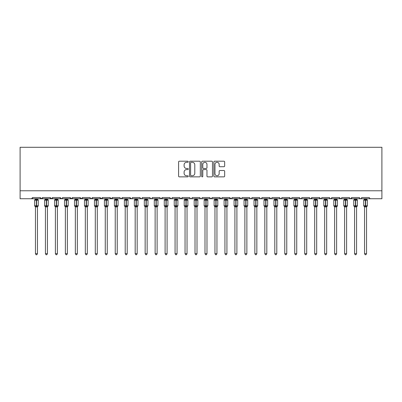 <?xml version="1.0" encoding="UTF-8"?>
<svg xmlns="http://www.w3.org/2000/svg" width="402" height="402" viewBox="0 0 402 402"><rect width="100%" height="100%" fill="white"/><g stroke="black" fill="none" stroke-linecap="round" stroke-linejoin="round"><path stroke-width="0.6" d="M188.236 161.745A0.548 0.548 0 0 0 187.689 161.197L179.367 161.197A0.784 0.784 0 0 0 178.583 161.981L178.583 176.076A0.784 0.784 0 0 0 179.367 176.86L187.689 176.86A0.548 0.548 0 0 0 188.236 176.312A0.548 0.548 0 0 0 187.689 175.764L186.608 175.764A2.507 2.507 0 0 1 184.106 173.257L184.106 172.081A2.507 2.507 0 0 1 186.608 169.579L187.689 169.579A0.548 0.548 0 0 0 188.236 169.026A0.548 0.548 0 0 0 187.689 168.478L186.608 168.478A2.507 2.507 0 0 1 184.106 165.976L184.106 164.8A2.507 2.507 0 0 1 186.608 162.292L187.689 162.292A0.548 0.548 0 0 0 188.236 161.745M223.884 166.719A0.784 0.784 0 0 0 224.668 165.936L224.668 161.981A0.784 0.784 0 0 0 223.884 161.197L214.643 161.197A0.784 0.784 0 0 0 213.864 161.981L213.864 176.076A0.784 0.784 0 0 0 214.643 176.86L223.884 176.86A0.784 0.784 0 0 0 224.668 176.076L224.668 171.297A0.784 0.784 0 0 0 223.884 170.518L219.929 170.518A0.784 0.784 0 0 0 219.15 171.297L219.15 173.669A2.095 2.095 0 0 1 217.055 175.764A2.095 2.095 0 0 1 214.959 173.669L214.959 164.388A2.095 2.095 0 0 1 217.055 162.292A2.095 2.095 0 0 1 219.15 164.388L219.15 165.936A0.784 0.784 0 0 0 219.929 166.719L223.884 166.719M20.1 190.769L381.9 190.769L381.9 147.288L20.1 147.288L20.1 198.744L31.467 198.744L32.668 197.548L40.245 197.548L40.682 198.472M200.317 161.981A0.784 0.784 0 0 0 199.533 161.197L190.292 161.197A0.784 0.784 0 0 0 189.508 161.981L189.508 176.076A0.784 0.784 0 0 0 190.292 176.86L199.533 176.86A0.784 0.784 0 0 0 200.317 176.076L200.317 161.981M202.467 161.197L211.708 161.197A0.784 0.784 0 0 1 212.492 161.981L212.492 176.076A0.784 0.784 0 0 1 211.708 176.86L207.754 176.86A0.784 0.784 0 0 1 206.97 176.076L206.97 170.358A0.784 0.784 0 0 0 206.186 169.579L203.563 169.579A0.784 0.784 0 0 0 202.784 170.358L202.784 176.312A0.548 0.548 0 0 1 202.231 176.86A0.548 0.548 0 0 1 201.683 176.312L201.683 161.981A0.784 0.784 0 0 1 202.467 161.197M31.467 198.744L32.668 197.548A1.196 1.196 0 0 1 31.467 198.744L41.441 198.744L40.245 197.548A1.196 1.196 0 0 0 41.441 198.744A1.196 1.196 0 0 0 42.637 197.548L50.215 197.548A1.196 1.196 0 0 0 51.416 198.744A1.196 1.196 0 0 0 52.612 197.548L60.189 197.548A1.196 1.196 0 0 0 61.385 198.744A1.196 1.196 0 0 0 62.581 197.548L70.164 197.548A1.196 1.196 0 0 0 71.36 198.744A1.196 1.196 0 0 0 72.556 197.548L80.134 197.548A1.196 1.196 0 0 0 81.33 198.744A1.196 1.196 0 0 0 82.526 197.548L90.108 197.548A1.196 1.196 0 0 0 91.304 198.744A1.196 1.196 0 0 0 92.5 197.548L100.078 197.548A1.196 1.196 0 0 0 101.274 198.744A1.196 1.196 0 0 0 102.475 197.548L110.053 197.548A1.196 1.196 0 0 0 111.248 198.744A1.196 1.196 0 0 0 112.444 197.548L120.022 197.548A1.196 1.196 0 0 0 121.218 198.744A1.196 1.196 0 0 0 122.419 197.548L129.997 197.548A1.196 1.196 0 0 0 131.193 198.744A1.196 1.196 0 0 0 132.389 197.548L139.966 197.548A1.196 1.196 0 0 0 141.167 198.744A1.196 1.196 0 0 0 142.363 197.548L149.941 197.548A1.196 1.196 0 0 0 151.137 198.744A1.196 1.196 0 0 0 152.333 197.548L159.916 197.548A1.196 1.196 0 0 0 161.112 198.744A1.196 1.196 0 0 0 162.307 197.548L169.885 197.548A1.196 1.196 0 0 0 171.081 198.744A1.196 1.196 0 0 0 172.277 197.548L179.86 197.548A1.196 1.196 0 0 0 181.056 198.744A1.196 1.196 0 0 0 182.252 197.548L189.829 197.548A1.196 1.196 0 0 0 191.025 198.744A1.196 1.196 0 0 0 192.226 197.548L199.804 197.548A1.196 1.196 0 0 0 201 198.744A1.196 1.196 0 0 0 202.196 197.548L209.774 197.548A1.196 1.196 0 0 0 210.975 198.744A1.196 1.196 0 0 0 212.171 197.548L219.748 197.548A1.196 1.196 0 0 0 220.944 198.744A1.196 1.196 0 0 0 222.14 197.548L229.723 197.548A1.196 1.196 0 0 0 230.919 198.744A1.196 1.196 0 0 0 232.115 197.548L239.692 197.548A1.196 1.196 0 0 0 240.888 198.744A1.196 1.196 0 0 0 242.084 197.548L249.667 197.548A1.196 1.196 0 0 0 250.863 198.744A1.196 1.196 0 0 0 252.059 197.548L259.637 197.548A1.196 1.196 0 0 0 260.833 198.744A1.196 1.196 0 0 0 262.034 197.548L269.611 197.548A1.196 1.196 0 0 0 270.807 198.744A1.196 1.196 0 0 0 272.003 197.548L279.581 197.548A1.196 1.196 0 0 0 280.782 198.744A1.196 1.196 0 0 0 281.978 197.548L289.556 197.548A1.196 1.196 0 0 0 290.752 198.744A1.196 1.196 0 0 0 291.947 197.548L299.525 197.548A1.196 1.196 0 0 0 300.726 198.744A1.196 1.196 0 0 0 301.922 197.548L309.5 197.548A1.196 1.196 0 0 0 310.696 198.744A1.196 1.196 0 0 0 311.892 197.548L319.474 197.548A1.196 1.196 0 0 0 320.67 198.744A1.196 1.196 0 0 0 321.866 197.548L329.444 197.548A1.196 1.196 0 0 0 330.64 198.744A1.196 1.196 0 0 0 331.836 197.548L339.419 197.548A1.196 1.196 0 0 0 340.615 198.744A1.196 1.196 0 0 0 341.811 197.548L349.388 197.548A1.196 1.196 0 0 0 350.584 198.744A1.196 1.196 0 0 0 351.785 197.548L359.363 197.548A1.196 1.196 0 0 0 360.559 198.744A1.196 1.196 0 0 0 361.755 197.548L369.332 197.548A1.196 1.196 0 0 0 370.533 198.744L369.76 198.467M361.755 197.548L361.318 198.472L360.559 198.744L359.79 198.467L359.363 197.548M349.388 197.548L349.825 198.472L350.584 198.744L351.785 197.548M341.811 197.548L341.589 198.246M331.836 197.548L331.399 198.472M329.444 197.548L329.881 198.472M321.866 197.548L321.645 198.246M42.2 198.472L42.637 197.548L41.441 198.744L320.67 198.744L319.474 197.548L319.912 198.472M309.927 198.467L310.696 198.744L311.892 197.548L311.455 198.472M301.922 197.548L301.485 198.472M291.52 198.467L290.752 198.744L289.556 197.548L289.993 198.472M281.978 197.548L281.541 198.472L280.782 198.744L279.712 198.091M279.581 197.548L280.018 198.472M272.003 197.548L271.782 198.246M271.576 198.467L270.807 198.744L269.611 197.548L270.049 198.472M262.034 197.548L261.591 198.472L260.833 198.744L260.064 198.467M252.059 197.548L251.622 198.472L250.863 198.744L250.089 198.467M242.084 197.548L241.863 198.246M241.662 198.467L240.888 198.744L239.692 197.548L240.13 198.472M232.115 197.548L231.678 198.472L230.919 198.744L229.723 197.548L230.16 198.472M222.14 197.548L221.703 198.472L220.944 198.744L219.748 197.548L219.969 198.246M212.171 197.548L211.733 198.472M209.774 197.548L210.211 198.472M199.804 197.548L200.241 198.472M192.226 197.548L191.789 198.472M179.985 198.091L181.056 198.744L182.252 197.548L181.815 198.472M172.277 197.548L171.84 198.472M169.885 197.548L170.322 198.472M159.916 197.548L160.353 198.472L161.112 198.744L162.307 197.548M152.333 197.548L151.896 198.472L151.137 198.744L150.368 198.467L149.941 197.548M142.363 197.548L141.926 198.472L141.167 198.744L140.097 198.091M139.966 197.548L140.409 198.472M131.962 198.467L131.193 198.744L129.997 197.548L130.434 198.472M120.449 198.467L121.218 198.744L122.419 197.548L121.982 198.472M110.053 197.548L111.248 198.744L112.444 197.548L112.007 198.472M100.078 197.548L101.274 198.744L102.475 197.548L102.033 198.472M90.53 198.467L91.304 198.744L92.5 197.548L92.063 198.472M90.108 197.548L90.545 198.472M80.571 198.472L80.134 197.548L81.33 198.744L82.526 197.548L82.088 198.472M70.601 198.472L70.164 197.548L71.36 198.744L72.556 197.548L72.119 198.472M62.451 198.091L61.385 198.744L60.189 197.548L60.627 198.472M381.9 190.769L381.9 198.744L340.615 198.744L341.383 198.467M50.215 197.548L51.416 198.744L52.612 197.548M170.016 198.091L171.081 198.744L171.855 198.467M190.257 198.467L191.025 198.744L191.799 198.467M200.231 198.467L201 198.744L201.769 198.467M209.904 198.091L210.975 198.744L212.04 198.091M299.656 198.091L300.726 198.744L301.495 198.467M331.71 198.091L330.64 198.744L320.67 198.744L321.439 198.467M339.419 197.548L340.615 198.744L330.64 198.744L329.871 198.467M191.151 162.292A0.548 0.548 0 0 0 190.603 162.84L190.603 175.217A0.548 0.548 0 0 0 191.151 175.764L192.287 175.764A2.507 2.507 0 0 0 194.794 173.257L194.794 164.8A2.507 2.507 0 0 0 192.287 162.292L191.151 162.292M206.97 164.428A2.095 2.095 0 0 0 204.874 162.333A2.095 2.095 0 0 0 202.784 164.428L202.784 167.699A0.784 0.784 0 0 0 203.563 168.478L206.186 168.478A0.784 0.784 0 0 0 206.97 167.699L206.97 164.428M35.456 253.672L37.451 253.672L36.853 254.712L36.054 254.712L35.456 253.672L35.456 206.854A0.879 0.839 180 0 0 34.999 206.12L35.17 205.864L36.336 206.146L36.577 205.789L36.577 199.844L37.743 200.126L38.029 199.829A0.397 0.397 0 0 1 38.29 200.201L34.622 200.201L34.622 205.789L36.336 205.789L36.336 199.844L35.17 200.126L34.999 199.869A0.879 0.839 -0 0 0 35.456 199.131L37.451 199.171L37.451 198.744M37.451 253.672L37.451 206.819L36.336 206.935L36.336 206.146L36.577 205.789L38.29 205.789A0.397 0.397 0 0 1 38.029 206.161L37.451 206.985M37.451 206.859L37.451 206.859A0.879 0.839 180 0 1 37.914 206.12L37.743 205.864L36.577 206.146L36.577 206.935M36.336 206.935L35.456 206.859M35.456 198.744L35.456 199.136M35.456 199.171L35.17 200.126L35.456 199.171M37.743 200.126L37.451 199.171M37.451 206.819L37.743 205.864M35.456 206.819L35.17 205.864M45.431 253.672L47.426 253.672L46.828 254.712L46.029 254.712L45.431 253.672L45.431 206.854A0.879 0.839 180 0 0 44.969 206.12L45.14 205.864L46.305 206.146L46.547 205.789L46.547 199.844L47.712 200.126L47.999 199.829A0.397 0.397 0 0 1 48.26 200.201L44.592 200.201L44.592 205.789L46.305 205.789L46.305 199.844L45.14 200.126L44.969 199.869A0.879 0.839 -0 0 0 45.431 199.131L47.426 199.171L47.426 198.744M47.426 253.672L47.426 206.819L46.305 206.935L46.305 206.146L46.547 205.789L48.26 205.789A0.397 0.397 0 0 1 47.999 206.161L47.426 206.985M47.426 206.859L47.426 206.859A0.879 0.839 180 0 1 47.883 206.12L47.712 205.864L46.547 206.146L46.547 206.935M46.305 206.935L45.431 206.859M45.431 198.744L45.431 199.136M45.431 199.171L45.14 200.126L45.431 199.171M47.712 200.126L47.426 199.171M47.426 206.819L47.712 205.864M45.431 206.819L45.14 205.864M55.401 253.672L57.396 253.672L56.798 254.712L56.004 254.712L55.401 253.672L55.401 206.854A0.879 0.839 180 0 0 54.943 206.12L55.114 205.864L56.28 206.146L56.521 205.789L56.521 199.844L57.687 200.126L57.973 199.829A0.397 0.397 0 0 1 58.235 200.201L54.566 200.201L54.566 205.789L56.28 205.789L56.28 199.844L55.114 200.126L54.943 199.869A0.879 0.839 -0 0 0 55.401 199.131L57.396 199.171L57.396 198.744M57.396 253.672L57.396 206.819L56.28 206.935L56.28 206.146L56.521 205.789L58.235 205.789A0.397 0.397 0 0 1 57.973 206.161L57.396 206.985M57.396 206.859L57.396 206.859A0.879 0.839 180 0 1 57.858 206.12L57.687 205.864L56.521 206.146L56.521 206.935M56.28 206.935L55.401 206.859M55.401 198.744L55.401 199.136M55.401 199.171L55.114 200.126L55.401 199.171M57.687 200.126L57.396 199.171M57.396 206.819L57.687 205.864M55.401 206.819L55.114 205.864M65.375 253.672L67.37 253.672L66.772 254.712L65.973 254.712L65.375 253.672L65.375 206.854A0.879 0.839 180 0 0 64.913 206.12L65.084 205.864L66.255 206.146L66.491 205.789L66.491 199.844L67.657 200.126L67.943 199.829A0.397 0.397 0 0 1 68.209 200.201L64.536 200.201L64.536 205.789L66.255 205.789L66.255 199.844L65.084 200.126L64.913 199.869A0.879 0.839 -0 0 0 65.375 199.131L67.37 199.171L67.37 198.744M67.37 253.672L67.37 206.819L66.255 206.935L66.255 206.146L66.491 205.789L68.209 205.789A0.397 0.397 0 0 1 67.943 206.161L67.37 206.985M67.37 206.859L67.37 206.859A0.879 0.839 180 0 1 67.832 206.12L67.657 205.864L66.491 206.146L66.491 206.935M66.255 206.935L65.375 206.859M65.375 198.744L65.375 199.136M65.375 199.171L65.084 200.126L65.375 199.171M67.657 200.126L67.37 199.171M67.37 206.819L67.657 205.864M65.375 206.819L65.084 205.864M75.345 253.672L77.34 253.672L76.742 254.712L75.948 254.712L75.345 253.672L75.345 206.854A0.879 0.839 180 0 0 74.888 206.12L75.058 205.864L76.224 206.146L76.465 205.789L76.465 199.844L77.631 200.126L77.918 199.829A0.397 0.397 0 0 1 78.179 200.201L74.511 200.201L74.511 205.789L76.224 205.789L76.224 199.844L75.058 200.126L74.888 199.869A0.879 0.839 -0 0 0 75.345 199.131L77.345 199.171L77.34 198.744M77.34 253.672L77.345 206.819L76.224 206.935L76.224 206.146L76.465 205.789L78.179 205.789A0.397 0.397 0 0 1 77.918 206.161L77.34 206.985M77.34 206.859L77.34 206.859A0.879 0.839 180 0 1 77.802 206.12L77.631 205.864L76.465 206.146L76.465 206.935M76.224 206.935L75.345 206.859M75.345 198.744L75.345 199.136M75.345 199.171L75.058 200.126L75.345 199.171M77.631 200.126L77.345 199.171M77.345 206.819L77.631 205.864M75.345 206.819L75.058 205.864M85.319 253.672L87.314 253.672L86.716 254.712L85.917 254.712L85.319 253.672L85.319 206.854A0.879 0.839 180 0 0 84.857 206.12L85.028 205.864L86.199 206.146L86.435 205.789L86.435 199.844L87.606 200.126L87.892 199.829A0.397 0.397 0 0 1 88.154 200.201L84.48 200.201L84.48 205.789L86.199 205.789L86.199 199.844L85.028 200.126L84.857 199.869A0.879 0.839 -0 0 0 85.319 199.131L87.314 199.171L87.314 198.744M87.314 253.672L87.314 206.819L86.199 206.935L86.199 206.146L86.435 205.789L88.154 205.789A0.397 0.397 0 0 1 87.892 206.161L87.314 206.985M87.314 206.859L87.314 206.859A0.879 0.839 180 0 1 87.777 206.12L87.606 205.864L86.435 206.146L86.435 206.935M86.199 206.935L85.319 206.859M85.319 198.744L85.319 199.136M85.319 199.171L85.028 200.126L85.319 199.171M87.606 200.126L87.314 199.171M87.314 206.819L87.606 205.864M85.319 206.819L85.028 205.864M95.294 253.672L97.289 253.672L96.686 254.712L95.892 254.712L95.294 253.672L95.294 206.854A0.879 0.839 180 0 0 94.832 206.12L95.003 205.864L96.168 206.146L96.41 205.789L96.41 199.844L97.575 200.126L97.862 199.829A0.397 0.397 0 0 1 98.123 200.201L94.455 200.201L94.455 205.789L96.168 205.789L96.168 199.844L95.003 200.126L94.832 199.869A0.879 0.839 -0 0 0 95.294 199.131L97.289 199.171L97.289 198.744M97.289 253.672L97.289 206.819L96.168 206.935L96.168 206.146L96.41 205.789L98.123 205.789A0.397 0.397 0 0 1 97.862 206.161L97.289 206.985M97.289 206.859L97.289 206.859A0.879 0.839 180 0 1 97.746 206.12L97.575 205.864L96.41 206.146L96.41 206.935M96.168 206.935L95.294 206.859M95.294 198.744L95.294 199.136M95.289 199.171L95.003 200.126L95.289 199.171M97.575 200.126L97.289 199.171M97.289 206.819L97.575 205.864M95.289 206.819L95.003 205.864M105.264 253.672L107.259 253.672L106.661 254.712L105.862 254.712L105.264 253.672L105.264 206.854A0.879 0.839 180 0 0 104.801 206.12L104.977 205.864L106.143 206.146L106.379 205.789L106.379 199.844L107.55 200.126L107.836 199.829A0.397 0.397 0 0 1 108.098 200.201L104.425 200.201L104.425 205.789L106.143 205.789L106.143 199.844L104.977 200.126L104.801 199.869A0.879 0.839 -0 0 0 105.264 199.131L107.259 199.171L107.259 198.744M107.259 253.672L107.259 206.819L106.143 206.935L106.143 206.146L106.379 205.789L108.098 205.789A0.397 0.397 0 0 1 107.836 206.161L107.259 206.985M107.259 206.859L107.259 206.859A0.879 0.839 180 0 1 107.721 206.12L107.55 205.864L106.379 206.146L106.379 206.935M106.143 206.935L105.264 206.859M105.264 198.744L105.264 199.136M105.264 199.171L104.977 200.126L105.264 199.171M107.55 200.126L107.259 199.171M107.259 206.819L107.55 205.864M105.264 206.819L104.977 205.864M115.238 253.672L117.233 253.672L116.63 254.712L115.836 254.712L115.238 253.672L115.238 206.854A0.879 0.839 180 0 0 114.776 206.12L114.947 205.864L116.113 206.146L116.354 205.789L116.354 199.844L117.52 200.126L117.806 199.829A0.397 0.397 0 0 1 118.067 200.201L114.399 200.201L114.399 205.789L116.113 205.789L116.113 199.844L114.947 200.126L114.776 199.869A0.879 0.839 -0 0 0 115.238 199.131L117.233 199.171L117.233 198.744M117.233 253.672L117.233 206.819L116.113 206.935L116.113 206.146L116.354 205.789L118.067 205.789A0.397 0.397 0 0 1 117.806 206.161L117.233 206.985M117.233 206.859L117.233 206.859A0.879 0.839 180 0 1 117.691 206.12L117.52 205.864L116.354 206.146L116.354 206.935M116.113 206.935L115.238 206.859M115.238 198.744L115.238 199.136M115.238 199.171L114.947 200.126L115.238 199.171M117.52 200.126L117.233 199.171M117.233 206.819L117.52 205.864M115.238 206.819L114.947 205.864M125.208 253.672L127.203 253.672L126.605 254.712L125.806 254.712L125.208 253.672L125.208 206.854A0.879 0.839 180 0 0 124.751 206.12L124.921 205.864L126.087 206.146L126.328 205.789L126.328 199.844L127.494 200.126L127.781 199.829A0.397 0.397 0 0 1 128.042 200.201L124.374 200.201L124.374 205.789L126.087 205.789L126.087 199.844L124.921 200.126L124.751 199.869A0.879 0.839 -0 0 0 125.208 199.131L127.203 199.171L127.203 198.744M127.203 253.672L127.203 206.819L126.087 206.935L126.087 206.146L126.328 205.789L128.042 205.789A0.397 0.397 0 0 1 127.781 206.161L127.203 206.985M127.203 206.859L127.203 206.859A0.879 0.839 180 0 1 127.665 206.12L127.494 205.864L126.328 206.146L126.328 206.935M126.087 206.935L125.208 206.859M125.208 198.744L125.208 199.136M125.208 199.171L124.921 200.126L125.208 199.171M127.494 200.126L127.203 199.171M127.203 206.819L127.494 205.864M125.208 206.819L124.921 205.864M135.183 253.672L137.177 253.672L136.579 254.712L135.781 254.712L135.183 253.672L135.183 206.854A0.879 0.839 180 0 0 134.72 206.12L134.891 205.864L136.062 206.146L136.298 205.789L136.298 199.844L137.464 200.126L137.75 199.829A0.397 0.397 0 0 1 138.012 200.201L134.343 200.201L134.343 205.789L136.062 205.789L136.062 199.844L134.891 200.126L134.72 199.869A0.879 0.839 -0 0 0 135.183 199.131L137.177 199.171L137.177 198.744M137.177 253.672L137.177 206.819L136.062 206.935L136.062 206.146L136.298 205.789L138.012 205.789A0.397 0.397 0 0 1 137.75 206.161L137.177 206.985M137.177 206.859L137.177 206.859A0.879 0.839 180 0 1 137.64 206.12L137.464 205.864L136.298 206.146L136.298 206.935M136.062 206.935L135.183 206.859M135.183 198.744L135.183 199.136M135.183 199.171L134.891 200.126L135.183 199.171M137.464 200.126L137.177 199.171M137.177 206.819L137.464 205.864M135.183 206.819L134.891 205.864M145.152 253.672L147.147 253.672L146.549 254.712L145.755 254.712L145.152 253.672L145.152 206.854A0.879 0.839 180 0 0 144.695 206.12L144.866 205.864L146.032 206.146L146.273 205.789L146.273 199.844L147.439 200.126L147.725 199.829A0.397 0.397 0 0 1 147.986 200.201L144.318 200.201L144.318 205.789L146.032 205.789L146.032 199.844L144.866 200.126L144.695 199.869A0.879 0.839 -0 0 0 145.152 199.131L147.147 199.171L147.147 198.744M147.147 253.672L147.147 206.819L146.032 206.935L146.032 206.146L146.273 205.789L147.986 205.789A0.397 0.397 0 0 1 147.725 206.161L147.147 206.985M147.147 206.859L147.147 206.859A0.879 0.839 180 0 1 147.609 206.12L147.439 205.864L146.273 206.146L146.273 206.935M146.032 206.935L145.152 206.859M145.152 198.744L145.152 199.136M145.152 199.171L144.866 200.126L145.152 199.171M147.439 200.126L147.147 199.171M147.147 206.819L147.439 205.864M145.152 206.819L144.866 205.864M155.127 253.672L157.122 253.672L156.524 254.712L155.725 254.712L155.127 253.672L155.127 206.854A0.879 0.839 180 0 0 154.664 206.12L154.835 205.864L156.006 206.146L156.242 205.789L156.242 199.844L157.413 200.126L157.7 199.829A0.397 0.397 0 0 1 157.961 200.201L154.288 200.201L154.288 205.789L156.006 205.789L156.006 199.844L154.835 200.126L154.664 199.869A0.879 0.839 -0 0 0 155.127 199.131L157.122 199.171L157.122 198.744M157.122 253.672L157.122 206.819L156.006 206.935L156.006 206.146L156.242 205.789L157.961 205.789A0.397 0.397 0 0 1 157.7 206.161L157.122 206.985M157.122 206.859L157.122 206.859A0.879 0.839 180 0 1 157.584 206.12L157.413 205.864L156.242 206.146L156.242 206.935M156.006 206.935L155.127 206.859M155.127 198.744L155.127 199.136M155.127 199.171L154.835 200.126L155.127 199.171M157.413 200.126L157.122 199.171M157.122 206.819L157.413 205.864M155.127 206.819L154.835 205.864M165.101 253.672L167.091 253.672L166.493 254.712L165.699 254.712L165.101 253.672L165.101 206.854A0.879 0.839 180 0 0 164.639 206.12L164.81 205.864L165.976 206.146L166.217 205.789L166.217 199.844L167.383 200.126L167.669 199.829A0.397 0.397 0 0 1 167.93 200.201L164.262 200.201L164.262 205.789L165.976 205.789L165.976 199.844L164.81 200.126L164.639 199.869A0.879 0.839 -0 0 0 165.101 199.131L167.096 199.171L167.091 198.744M167.091 253.672L167.096 206.819L165.976 206.935L165.976 206.146L166.217 205.789L167.93 205.789A0.397 0.397 0 0 1 167.669 206.161L167.091 206.985M167.091 206.859L167.091 206.859A0.879 0.839 180 0 1 167.554 206.12L167.383 205.864L166.217 206.146L166.217 206.935M165.976 206.935L165.101 206.859M165.101 198.744L165.101 199.136M165.096 199.171L164.81 200.126L165.096 199.171M167.383 200.126L167.096 199.171M167.096 206.819L167.383 205.864M165.096 206.819L164.81 205.864M175.071 253.672L177.066 253.672L176.468 254.712L175.669 254.712L175.071 253.672L175.071 206.854A0.879 0.839 180 0 0 174.609 206.12L174.785 205.864L175.95 206.146L176.187 205.789L176.187 199.844L177.357 200.126L177.644 199.829A0.397 0.397 0 0 1 177.905 200.201L174.232 200.201L174.232 205.789L175.95 205.789L175.95 199.844L174.785 200.126L174.609 199.869A0.879 0.839 -0 0 0 175.071 199.131L177.066 199.171L177.066 198.744M177.066 253.672L177.066 206.819L175.95 206.935L175.95 206.146L176.187 205.789L177.905 205.789A0.397 0.397 0 0 1 177.644 206.161L177.066 206.985M177.066 206.859L177.066 206.859A0.879 0.839 180 0 1 177.528 206.12L177.357 205.864L176.187 206.146L176.187 206.935M175.95 206.935L175.071 206.859M175.071 198.744L175.071 199.136M175.071 199.171L174.785 200.126L175.071 199.171M177.357 200.126L177.066 199.171M177.066 206.819L177.357 205.864M175.071 206.819L174.785 205.864M185.046 253.672L187.041 253.672L186.438 254.712L185.644 254.712L185.046 253.672L185.046 206.854A0.879 0.839 180 0 0 184.583 206.12L184.754 205.864L185.92 206.146L186.161 205.789L186.161 199.844L187.327 200.126L187.613 199.829A0.397 0.397 0 0 1 187.875 200.201L184.206 200.201L184.206 205.789L185.92 205.789L185.92 199.844L184.754 200.126L184.583 199.869A0.879 0.839 -0 0 0 185.046 199.131L187.041 199.171L187.041 198.744M187.041 253.672L187.041 206.819L185.92 206.935L185.92 206.146L186.161 205.789L187.875 205.789A0.397 0.397 0 0 1 187.613 206.161L187.041 206.985M187.041 206.859L187.041 206.859A0.879 0.839 180 0 1 187.498 206.12L187.327 205.864L186.161 206.146L186.161 206.935M185.92 206.935L185.046 206.859M185.046 198.744L185.046 199.136M185.046 199.171L184.754 200.126L185.046 199.171M187.327 200.126L187.041 199.171M187.041 206.819L187.327 205.864M185.046 206.819L184.754 205.864M195.015 253.672L197.01 253.672L196.412 254.712L195.613 254.712L195.015 253.672L195.015 206.854A0.879 0.839 180 0 0 194.558 206.12L194.729 205.864L195.895 206.146L196.136 205.789L196.136 199.844L197.302 200.126L197.588 199.829A0.397 0.397 0 0 1 197.849 200.201L194.181 200.201L194.181 205.789L195.895 205.789L195.895 199.844L194.729 200.126L194.558 199.869A0.879 0.839 -0 0 0 195.015 199.131L197.01 199.171L197.01 198.744M197.01 253.672L197.01 206.819L195.895 206.935L195.895 206.146L196.136 205.789L197.849 205.789A0.397 0.397 0 0 1 197.588 206.161L197.01 206.985M197.01 206.859L197.01 206.859A0.879 0.839 180 0 1 197.472 206.12L197.302 205.864L196.136 206.146L196.136 206.935M195.895 206.935L195.015 206.859M195.015 198.744L195.015 199.136M195.015 199.171L194.729 200.126L195.015 199.171M197.302 200.126L197.01 199.171M197.01 206.819L197.302 205.864M195.015 206.819L194.729 205.864M204.99 253.672L206.985 253.672L206.387 254.712L205.588 254.712L204.99 253.672L204.99 206.854A0.879 0.839 180 0 0 204.528 206.12L204.698 205.864L205.864 206.146L206.105 205.789L206.105 199.844L207.271 200.126L207.558 199.829A0.397 0.397 0 0 1 207.819 200.201L204.151 200.201L204.151 205.789L205.864 205.789L205.864 199.844L204.698 200.126L204.528 199.869A0.879 0.839 -0 0 0 204.99 199.131L206.985 199.171L206.985 198.744M206.985 253.672L206.985 206.819L205.864 206.935L205.864 206.146L206.105 205.789L207.819 205.789A0.397 0.397 0 0 1 207.558 206.161L206.985 206.985M206.985 206.859L206.985 206.859A0.879 0.839 180 0 1 207.442 206.12L207.271 205.864L206.105 206.146L206.105 206.935M205.864 206.935L204.99 206.859M204.99 198.744L204.99 199.136M204.99 199.171L204.698 200.126L204.99 199.171M207.271 200.126L206.985 199.171M206.985 206.819L207.271 205.864M204.99 206.819L204.698 205.864M214.959 253.672L216.954 253.672L216.356 254.712L215.562 254.712L214.959 253.672L214.959 206.854A0.879 0.839 180 0 0 214.502 206.12L214.673 205.864L215.839 206.146L216.08 205.789L216.08 199.844L217.246 200.126L217.532 199.829A0.397 0.397 0 0 1 217.794 200.201L214.125 200.201L214.125 205.789L215.839 205.789L215.839 199.844L214.673 200.126L214.502 199.869A0.879 0.839 -0 0 0 214.959 199.131L216.954 199.171L216.954 198.744M216.954 253.672L216.954 206.819L215.839 206.935L215.839 206.146L216.08 205.789L217.794 205.789A0.397 0.397 0 0 1 217.532 206.161L216.954 206.985M216.954 206.859L216.954 206.859A0.879 0.839 180 0 1 217.417 206.12L217.246 205.864L216.08 206.146L216.08 206.935M215.839 206.935L214.959 206.859M214.959 198.744L214.959 199.136M214.959 199.171L214.673 200.126L214.959 199.171M217.246 200.126L216.954 199.171M216.954 206.819L217.246 205.864M214.959 206.819L214.673 205.864M224.934 253.672L226.929 253.672L226.331 254.712L225.532 254.712L224.934 253.672L224.934 206.854A0.879 0.839 180 0 0 224.472 206.12L224.643 205.864L225.813 206.146L226.05 205.789L226.05 199.844L227.215 200.126L227.502 199.829A0.397 0.397 0 0 1 227.768 200.201L224.095 200.201L224.095 205.789L225.813 205.789L225.813 199.844L224.643 200.126L224.472 199.869A0.879 0.839 -0 0 0 224.934 199.131L226.929 199.171L226.929 198.744M226.929 253.672L226.929 206.819L225.813 206.935L225.813 206.146L226.05 205.789L227.768 205.789A0.397 0.397 0 0 1 227.502 206.161L226.929 206.985M226.929 206.859L226.929 206.859A0.879 0.839 180 0 1 227.391 206.12L227.215 205.864L226.05 206.146L226.05 206.935M225.813 206.935L224.934 206.859M224.934 198.744L224.934 199.136M224.934 199.171L224.643 200.126L224.934 199.171M227.215 200.126L226.929 199.171M226.929 206.819L227.215 205.864M224.934 206.819L224.643 205.864M234.909 253.672L236.899 253.672L236.301 254.712L235.507 254.712L234.909 253.672L234.909 206.854A0.879 0.839 180 0 0 234.446 206.12L234.617 205.864L235.783 206.146L236.024 205.789L236.024 199.844L237.19 200.126L237.476 199.829A0.397 0.397 0 0 1 237.738 200.201L234.07 200.201L234.07 205.789L235.783 205.789L235.783 199.844L234.617 200.126L234.446 199.869A0.879 0.839 -0 0 0 234.909 199.131L236.904 199.171L236.899 198.744M236.899 253.672L236.904 206.819L235.783 206.935L235.783 206.146L236.024 205.789L237.738 205.789A0.397 0.397 0 0 1 237.476 206.161L236.899 206.985M236.899 206.859L236.899 206.859A0.879 0.839 180 0 1 237.361 206.12L237.19 205.864L236.024 206.146L236.024 206.935M235.783 206.935L234.909 206.859M234.909 198.744L234.909 199.136M234.904 199.171L234.617 200.126L234.904 199.171M237.19 200.126L236.904 199.171M236.904 206.819L237.19 205.864M234.904 206.819L234.617 205.864M244.878 253.672L246.873 253.672L246.275 254.712L245.476 254.712L244.878 253.672L244.878 206.854A0.879 0.839 180 0 0 244.416 206.12L244.587 205.864L245.758 206.146L245.994 205.789L245.994 199.844L247.165 200.126L247.451 199.829A0.397 0.397 0 0 1 247.712 200.201L244.039 200.201L244.039 205.789L245.758 205.789L245.758 199.844L244.587 200.126L244.416 199.869A0.879 0.839 -0 0 0 244.878 199.131L246.873 199.171L246.873 198.744M246.873 253.672L246.873 206.819L245.758 206.935L245.758 206.146L245.994 205.789L247.712 205.789A0.397 0.397 0 0 1 247.451 206.161L246.873 206.985M246.873 206.859L246.873 206.859A0.879 0.839 180 0 1 247.336 206.12L247.165 205.864L245.994 206.146L245.994 206.935M245.758 206.935L244.878 206.859M244.878 198.744L244.878 199.136M244.878 199.171L244.587 200.126L244.878 199.171M247.165 200.126L246.873 199.171M246.873 206.819L247.165 205.864M244.878 206.819L244.587 205.864M254.853 253.672L256.848 253.672L256.245 254.712L255.451 254.712L254.853 253.672L254.853 206.854A0.879 0.839 180 0 0 254.391 206.12L254.561 205.864L255.727 206.146L255.968 205.789L255.968 199.844L257.134 200.126L257.421 199.829A0.397 0.397 0 0 1 257.682 200.201L254.014 200.201L254.014 205.789L255.727 205.789L255.727 199.844L254.561 200.126L254.391 199.869A0.879 0.839 -0 0 0 254.853 199.131L256.848 199.171L256.848 198.744M256.848 253.672L256.848 206.819L255.727 206.935L255.727 206.146L255.968 205.789L257.682 205.789A0.397 0.397 0 0 1 257.421 206.161L256.848 206.985M256.848 206.859L256.848 206.859A0.879 0.839 180 0 1 257.305 206.12L257.134 205.864L255.968 206.146L255.968 206.935M255.727 206.935L254.853 206.859M254.853 198.744L254.853 199.136M254.853 199.171L254.561 200.126L254.853 199.171M257.134 200.126L256.848 199.171M256.848 206.819L257.134 205.864M254.853 206.819L254.561 205.864M264.823 253.672L266.817 253.672L266.219 254.712L265.421 254.712L264.823 253.672L264.823 206.854A0.879 0.839 180 0 0 264.36 206.12L264.536 205.864L265.702 206.146L265.938 205.789L265.938 199.844L267.109 200.126L267.395 199.829A0.397 0.397 0 0 1 267.657 200.201L263.988 200.201L263.988 205.789L265.702 205.789L265.702 199.844L264.536 200.126L264.36 199.869A0.879 0.839 -0 0 0 264.823 199.131L266.817 199.171L266.817 198.744M266.817 253.672L266.817 206.819L265.702 206.935L265.702 206.146L265.938 205.789L267.657 205.789A0.397 0.397 0 0 1 267.395 206.161L266.817 206.985M266.817 206.859L266.817 206.859A0.879 0.839 180 0 1 267.28 206.12L267.109 205.864L265.938 206.146L265.938 206.935M265.702 206.935L264.823 206.859M264.823 198.744L264.823 199.136M264.823 199.171L264.536 200.126L264.823 199.171M267.109 200.126L266.817 199.171M266.817 206.819L267.109 205.864M264.823 206.819L264.536 205.864M274.797 253.672L276.792 253.672L276.194 254.712L275.395 254.712L274.797 253.672L274.797 206.854A0.879 0.839 180 0 0 274.335 206.12L274.506 205.864L275.671 206.146L275.913 205.789L275.913 199.844L277.078 200.126L277.365 199.829A0.397 0.397 0 0 1 277.626 200.201L273.958 200.201L273.958 205.789L275.671 205.789L275.671 199.844L274.506 200.126L274.335 199.869A0.879 0.839 -0 0 0 274.797 199.131L276.792 199.171L276.792 198.744M276.792 253.672L276.792 206.819L275.671 206.935L275.671 206.146L275.913 205.789L277.626 205.789A0.397 0.397 0 0 1 277.365 206.161L276.792 206.985M276.792 206.859L276.792 206.859A0.879 0.839 180 0 1 277.249 206.12L277.078 205.864L275.913 206.146L275.913 206.935M275.671 206.935L274.797 206.859M274.797 198.744L274.797 199.136M274.797 199.171L274.506 200.126L274.797 199.171M277.078 200.126L276.792 199.171M276.792 206.819L277.078 205.864M274.797 206.819L274.506 205.864M284.767 253.672L286.762 253.672L286.164 254.712L285.37 254.712L284.767 253.672L284.767 206.854A0.879 0.839 180 0 0 284.309 206.12L284.48 205.864L285.646 206.146L285.887 205.789L285.887 199.844L287.053 200.126L287.34 199.829A0.397 0.397 0 0 1 287.601 200.201L283.933 200.201L283.933 205.789L285.646 205.789L285.646 199.844L284.48 200.126L284.309 199.869A0.879 0.839 -0 0 0 284.767 199.131L286.762 199.171L286.762 198.744M286.762 253.672L286.762 206.819L285.646 206.935L285.646 206.146L285.887 205.789L287.601 205.789A0.397 0.397 0 0 1 287.34 206.161L286.762 206.985M286.762 206.859L286.762 206.859A0.879 0.839 180 0 1 287.224 206.12L287.053 205.864L285.887 206.146L285.887 206.935M285.646 206.935L284.767 206.859M284.767 198.744L284.767 199.136M284.767 199.171L284.48 200.126L284.767 199.171M287.053 200.126L286.762 199.171M286.762 206.819L287.053 205.864M284.767 206.819L284.48 205.864M294.741 253.672L296.736 253.672L296.138 254.712L295.339 254.712L294.741 253.672L294.741 206.854A0.879 0.839 180 0 0 294.279 206.12L294.45 205.864L295.621 206.146L295.857 205.789L295.857 199.844L297.023 200.126L297.309 199.829A0.397 0.397 0 0 1 297.575 200.201L293.902 200.201L293.902 205.789L295.621 205.789L295.621 199.844L294.45 200.126L294.279 199.869A0.879 0.839 -0 0 0 294.741 199.131L296.736 199.171L296.736 198.744M296.736 253.672L296.736 206.819L295.621 206.935L295.621 206.146L295.857 205.789L297.575 205.789A0.397 0.397 0 0 1 297.309 206.161L296.736 206.985M296.736 206.859L296.736 206.859A0.879 0.839 180 0 1 297.199 206.12L297.023 205.864L295.857 206.146L295.857 206.935M295.621 206.935L294.741 206.859M294.741 198.744L294.741 199.136M294.741 199.171L294.45 200.126L294.741 199.171M297.023 200.126L296.736 199.171M296.736 206.819L297.023 205.864M294.741 206.819L294.45 205.864M304.711 253.672L306.706 253.672L306.108 254.712L305.314 254.712L304.711 253.672L304.711 206.854A0.879 0.839 180 0 0 304.254 206.12L304.425 205.864L305.59 206.146L305.832 205.789L305.832 199.844L306.997 200.126L307.284 199.829A0.397 0.397 0 0 1 307.545 200.201L303.877 200.201L303.877 205.789L305.59 205.789L305.59 199.844L304.425 200.126L304.254 199.869A0.879 0.839 -0 0 0 304.711 199.131L306.711 199.171L306.706 198.744M306.706 253.672L306.711 206.819L305.59 206.935L305.59 206.146L305.832 205.789L307.545 205.789A0.397 0.397 0 0 1 307.284 206.161L306.706 206.985M306.706 206.859L306.706 206.859A0.879 0.839 180 0 1 307.168 206.12L306.997 205.864L305.832 206.146L305.832 206.935M305.59 206.935L304.711 206.859M304.711 198.744L304.711 199.136M304.711 199.171L304.425 200.126L304.711 199.171M306.997 200.126L306.711 199.171M306.711 206.819L306.997 205.864M304.711 206.819L304.425 205.864M314.686 253.672L316.681 253.672L316.083 254.712L315.284 254.712L314.686 253.672L314.686 206.854A0.879 0.839 180 0 0 314.223 206.12L314.394 205.864L315.565 206.146L315.801 205.789L315.801 199.844L316.972 200.126L317.258 199.829A0.397 0.397 0 0 1 317.52 200.201L313.846 200.201L313.846 205.789L315.565 205.789L315.565 199.844L314.394 200.126L314.223 199.869A0.879 0.839 -0 0 0 314.686 199.131L316.681 199.171L316.681 198.744M316.681 253.672L316.681 206.819L315.565 206.935L315.565 206.146L315.801 205.789L317.52 205.789A0.397 0.397 0 0 1 317.258 206.161L316.681 206.985M316.681 206.859L316.681 206.859A0.879 0.839 180 0 1 317.143 206.12L316.972 205.864L315.801 206.146L315.801 206.935M315.565 206.935L314.686 206.859M314.686 198.744L314.686 199.136M314.686 199.171L314.394 200.126L314.686 199.171M316.972 200.126L316.681 199.171M316.681 206.819L316.972 205.864M314.686 206.819L314.394 205.864M324.66 253.672L326.655 253.672L326.052 254.712L325.258 254.712L324.66 253.672L324.66 206.854A0.879 0.839 180 0 0 324.198 206.12L324.369 205.864L325.535 206.146L325.776 205.789L325.776 199.844L326.942 200.126L327.228 199.829A0.397 0.397 0 0 1 327.489 200.201L323.821 200.201L323.821 205.789L325.535 205.789L325.535 199.844L324.369 200.126L324.198 199.869A0.879 0.839 -0 0 0 324.66 199.131L326.655 199.171L326.655 198.744M326.655 253.672L326.655 206.819L325.535 206.935L325.535 206.146L325.776 205.789L327.489 205.789A0.397 0.397 0 0 1 327.228 206.161L326.655 206.985M326.655 206.859L326.655 206.859A0.879 0.839 180 0 1 327.112 206.12L326.942 205.864L325.776 206.146L325.776 206.935M325.535 206.935L324.66 206.859M324.66 198.744L324.66 199.136M324.655 199.171L324.369 200.126L324.655 199.171M326.942 200.126L326.655 199.171M326.655 206.819L326.942 205.864M324.655 206.819L324.369 205.864M334.63 253.672L336.625 253.672L336.027 254.712L335.228 254.712L334.63 253.672L334.63 206.854A0.879 0.839 180 0 0 334.168 206.12L334.343 205.864L335.509 206.146L335.745 205.789L335.745 199.844L336.916 200.126L337.203 199.829A0.397 0.397 0 0 1 337.464 200.201L333.791 200.201L333.791 205.789L335.509 205.789L335.509 199.844L334.343 200.126L334.168 199.869A0.879 0.839 -0 0 0 334.63 199.131L336.625 199.171L336.625 198.744M336.625 253.672L336.625 206.819L335.509 206.935L335.509 206.146L335.745 205.789L337.464 205.789A0.397 0.397 0 0 1 337.203 206.161L336.625 206.985M336.625 206.859L336.625 206.859A0.879 0.839 180 0 1 337.087 206.12L336.916 205.864L335.745 206.146L335.745 206.935M335.509 206.935L334.63 206.859M334.63 198.744L334.63 199.136M334.63 199.171L334.343 200.126L334.63 199.171M336.916 200.126L336.625 199.171M336.625 206.819L336.916 205.864M334.63 206.819L334.343 205.864M344.604 253.672L346.599 253.672L345.996 254.712L345.202 254.712L344.604 253.672L344.604 206.854A0.879 0.839 180 0 0 344.142 206.12L344.313 205.864L345.479 206.146L345.72 205.789L345.72 199.844L346.886 200.126L347.172 199.829A0.397 0.397 0 0 1 347.434 200.201L343.765 200.201L343.765 205.789L345.479 205.789L345.479 199.844L344.313 200.126L344.142 199.869A0.879 0.839 -0 0 0 344.604 199.131L346.599 199.171L346.599 198.744M346.599 253.672L346.599 206.819L345.479 206.935L345.479 206.146L345.72 205.789L347.434 205.789A0.397 0.397 0 0 1 347.172 206.161L346.599 206.985M346.599 206.859L346.599 206.859A0.879 0.839 180 0 1 347.057 206.12L346.886 205.864L345.72 206.146L345.72 206.935M345.479 206.935L344.604 206.859M344.604 198.744L344.604 199.136M344.604 199.171L344.313 200.126L344.604 199.171M346.886 200.126L346.599 199.171M346.599 206.819L346.886 205.864M344.604 206.819L344.313 205.864M354.574 253.672L356.569 253.672L355.971 254.712L355.172 254.712L354.574 253.672L354.574 206.854A0.879 0.839 180 0 0 354.117 206.12L354.288 205.864L355.453 206.146L355.695 205.789L355.695 199.844L356.86 200.126L357.147 199.829A0.397 0.397 0 0 1 357.408 200.201L353.74 200.201L353.74 205.789L355.453 205.789L355.453 199.844L354.288 200.126L354.117 199.869A0.879 0.839 -0 0 0 354.574 199.131L356.569 199.171L356.569 198.744M356.569 253.672L356.569 206.819L355.453 206.935L355.453 206.146L355.695 205.789L357.408 205.789A0.397 0.397 0 0 1 357.147 206.161L356.569 206.985M356.569 206.859L356.569 206.859A0.879 0.839 180 0 1 357.031 206.12L356.86 205.864L355.695 206.146L355.695 206.935M355.453 206.935L354.574 206.859M354.574 198.744L354.574 199.136M354.574 199.171L354.288 200.126L354.574 199.171M356.86 200.126L356.569 199.171M356.569 206.819L356.86 205.864M354.574 206.819L354.288 205.864M364.549 253.672L366.544 253.672L365.946 254.712L365.147 254.712L364.549 253.672L364.549 206.854A0.879 0.839 180 0 0 364.086 206.12L364.257 205.864L365.423 206.146L365.664 205.789L365.664 199.844L366.83 200.126L367.116 199.829A0.397 0.397 0 0 1 367.378 200.201L363.709 200.201L363.709 205.789L365.423 205.789L365.423 199.844L364.257 200.126L364.086 199.869A0.879 0.839 -0 0 0 364.549 199.131L366.544 199.171L366.544 198.744M366.544 253.672L366.544 206.819L365.423 206.935L365.423 206.146L365.664 205.789L367.378 205.789A0.397 0.397 0 0 1 367.116 206.161L366.544 206.985M366.544 206.859L366.544 206.859A0.879 0.839 180 0 1 367.001 206.12L366.83 205.864L365.664 206.146L365.664 206.935M365.423 206.935L364.549 206.859M364.549 198.744L364.549 199.136M364.549 199.171L364.257 200.126L364.549 199.171M366.83 200.126L366.544 199.171M366.544 206.819L366.83 205.864M364.549 206.819L364.257 205.864M36.577 199.055L36.577 199.844L36.336 199.055M37.914 199.869A0.879 0.839 -0 0 1 37.451 199.131M46.547 199.055L46.547 199.844L46.305 199.055M47.883 199.869A0.879 0.839 -0 0 1 47.426 199.131M56.521 199.055L56.521 199.844L56.28 199.055M57.858 199.869A0.879 0.839 -0 0 1 57.396 199.131M66.491 199.055L66.491 199.844L66.255 199.055M67.832 199.869A0.879 0.839 -0 0 1 67.37 199.131M76.465 199.055L76.465 199.844L76.224 199.055M77.802 199.869A0.879 0.839 -0 0 1 77.34 199.131M86.435 199.055L86.435 199.844L86.199 199.055M87.777 199.869A0.879 0.839 -0 0 1 87.314 199.131M96.41 199.055L96.41 199.844L96.168 199.055M97.746 199.869A0.879 0.839 -0 0 1 97.289 199.131M106.379 199.055L106.379 199.844L106.143 199.055M107.721 199.869A0.879 0.839 -0 0 1 107.259 199.131M116.354 199.055L116.354 199.844L116.113 199.055M117.691 199.869A0.879 0.839 -0 0 1 117.233 199.131M126.328 199.055L126.328 199.844L126.087 199.055M127.665 199.869A0.879 0.839 -0 0 1 127.203 199.131M136.298 199.055L136.298 199.844L136.062 199.055M137.64 199.869A0.879 0.839 -0 0 1 137.177 199.131M146.273 199.055L146.273 199.844L146.032 199.055M147.609 199.869A0.879 0.839 -0 0 1 147.147 199.131M156.242 199.055L156.242 199.844L156.006 199.055M157.584 199.869A0.879 0.839 -0 0 1 157.122 199.131M166.217 199.055L166.217 199.844L165.976 199.055M167.554 199.869A0.879 0.839 -0 0 1 167.091 199.131M176.187 199.055L176.187 199.844L175.95 199.055M177.528 199.869A0.879 0.839 -0 0 1 177.066 199.131M186.161 199.055L186.161 199.844L185.92 199.055M187.498 199.869A0.879 0.839 -0 0 1 187.041 199.131M196.136 199.055L196.136 199.844L195.895 199.055M197.472 199.869A0.879 0.839 -0 0 1 197.01 199.131M206.105 199.055L206.105 199.844L205.864 199.055M207.442 199.869A0.879 0.839 -0 0 1 206.985 199.131M216.08 199.055L216.08 199.844L215.839 199.055M217.417 199.869A0.879 0.839 -0 0 1 216.954 199.131M226.05 199.055L226.05 199.844L225.813 199.055M227.391 199.869A0.879 0.839 -0 0 1 226.929 199.131M236.024 199.055L236.024 199.844L235.783 199.055M237.361 199.869A0.879 0.839 -0 0 1 236.899 199.131M245.994 199.055L245.994 199.844L245.758 199.055M247.336 199.869A0.879 0.839 -0 0 1 246.873 199.131M255.968 199.055L255.968 199.844L255.727 199.055M257.305 199.869A0.879 0.839 -0 0 1 256.848 199.131M265.938 199.055L265.938 199.844L265.702 199.055M267.28 199.869A0.879 0.839 -0 0 1 266.817 199.131M275.913 199.055L275.913 199.844L275.671 199.055M277.249 199.869A0.879 0.839 -0 0 1 276.792 199.131M285.887 199.055L285.887 199.844L285.646 199.055M287.224 199.869A0.879 0.839 -0 0 1 286.762 199.131M295.857 199.055L295.857 199.844L295.621 199.055M297.199 199.869A0.879 0.839 -0 0 1 296.736 199.131M305.832 199.055L305.832 199.844L305.59 199.055M307.168 199.869A0.879 0.839 -0 0 1 306.706 199.131M315.801 199.055L315.801 199.844L315.565 199.055M317.143 199.869A0.879 0.839 -0 0 1 316.681 199.131M325.776 199.055L325.776 199.844L325.535 199.055M327.112 199.869A0.879 0.839 -0 0 1 326.655 199.131M335.745 199.055L335.745 199.844L335.509 199.055M337.087 199.869A0.879 0.839 -0 0 1 336.625 199.131M345.72 199.055L345.72 199.844L345.479 199.055M347.057 199.869A0.879 0.839 -0 0 1 346.599 199.131M355.695 199.055L355.695 199.844L355.453 199.055M357.031 199.869A0.879 0.839 -0 0 1 356.569 199.131M365.664 199.055L365.664 199.844L365.423 199.055M367.001 199.869A0.879 0.839 -0 0 1 366.544 199.131M38.29 205.789L38.29 200.201M35.456 206.985L34.622 205.789M35.456 199.005L34.622 200.201M38.029 199.829L37.451 199.005M48.26 205.789L48.26 200.201M45.431 206.985L44.592 205.789M45.431 199.005L44.592 200.201M47.999 199.829L47.426 199.005M58.235 205.789L58.235 200.201M55.401 206.985L54.566 205.789M55.401 199.005L54.566 200.201M57.973 199.829L57.396 199.005M68.209 205.789L68.209 200.201M65.375 206.985L64.536 205.789M65.375 199.005L64.536 200.201M67.943 199.829L67.37 199.005M78.179 205.789L78.179 200.201M75.345 206.985L74.511 205.789M75.345 199.005L74.511 200.201M77.918 199.829L77.34 199.005M88.154 205.789L88.154 200.201M85.319 206.985L84.48 205.789M85.319 199.005L84.48 200.201M87.892 199.829L87.314 199.005M98.123 205.789L98.123 200.201M95.294 206.985L94.455 205.789M95.294 199.005L94.455 200.201M97.862 199.829L97.289 199.005M108.098 205.789L108.098 200.201M105.264 206.985L104.425 205.789M105.264 199.005L104.425 200.201M107.836 199.829L107.259 199.005M118.067 205.789L118.067 200.201M115.238 206.985L114.399 205.789M115.238 199.005L114.399 200.201M117.806 199.829L117.233 199.005M128.042 205.789L128.042 200.201M125.208 206.985L124.374 205.789M125.208 199.005L124.374 200.201M127.781 199.829L127.203 199.005M138.012 205.789L138.012 200.201M135.183 206.985L134.343 205.789M135.183 199.005L134.343 200.201M137.75 199.829L137.177 199.005M147.986 205.789L147.986 200.201M145.152 206.985L144.318 205.789M145.152 199.005L144.318 200.201M147.725 199.829L147.147 199.005M157.961 205.789L157.961 200.201M155.127 206.985L154.288 205.789M155.127 199.005L154.288 200.201M157.7 199.829L157.122 199.005M167.93 205.789L167.93 200.201M165.101 206.985L164.262 205.789M165.101 199.005L164.262 200.201M167.669 199.829L167.091 199.005M177.905 205.789L177.905 200.201M175.071 206.985L174.232 205.789M175.071 199.005L174.232 200.201M177.644 199.829L177.066 199.005M187.875 205.789L187.875 200.201M185.046 206.985L184.206 205.789M185.046 199.005L184.206 200.201M187.613 199.829L187.041 199.005M197.849 205.789L197.849 200.201M195.015 206.985L194.181 205.789M195.015 199.005L194.181 200.201M197.588 199.829L197.01 199.005M207.819 205.789L207.819 200.201M204.99 206.985L204.151 205.789M204.99 199.005L204.151 200.201M207.558 199.829L206.985 199.005M217.794 205.789L217.794 200.201M214.959 206.985L214.125 205.789M214.959 199.005L214.125 200.201M217.532 199.829L216.954 199.005M227.768 205.789L227.768 200.201M224.934 206.985L224.095 205.789M224.934 199.005L224.095 200.201M227.502 199.829L226.929 199.005M237.738 205.789L237.738 200.201M234.909 206.985L234.07 205.789M234.909 199.005L234.07 200.201M237.476 199.829L236.899 199.005M247.712 205.789L247.712 200.201M244.878 206.985L244.039 205.789M244.878 199.005L244.039 200.201M247.451 199.829L246.873 199.005M257.682 205.789L257.682 200.201M254.853 206.985L254.014 205.789M254.853 199.005L254.014 200.201M257.421 199.829L256.848 199.005M267.657 205.789L267.657 200.201M264.823 206.985L263.988 205.789M264.823 199.005L263.988 200.201M267.395 199.829L266.817 199.005M277.626 205.789L277.626 200.201M274.797 206.985L273.958 205.789M274.797 199.005L273.958 200.201M277.365 199.829L276.792 199.005M287.601 205.789L287.601 200.201M284.767 206.985L283.933 205.789M284.767 199.005L283.933 200.201M287.34 199.829L286.762 199.005M297.575 205.789L297.575 200.201M294.741 206.985L293.902 205.789M294.741 199.005L293.902 200.201M297.309 199.829L296.736 199.005M307.545 205.789L307.545 200.201M304.711 206.985L303.877 205.789M304.711 199.005L303.877 200.201M307.284 199.829L306.706 199.005M317.52 205.789L317.52 200.201M314.686 206.985L313.846 205.789M314.686 199.005L313.846 200.201M317.258 199.829L316.681 199.005M327.489 205.789L327.489 200.201M324.66 206.985L323.821 205.789M324.66 199.005L323.821 200.201M327.228 199.829L326.655 199.005M337.464 205.789L337.464 200.201M334.63 206.985L333.791 205.789M334.63 199.005L333.791 200.201M337.203 199.829L336.625 199.005M347.434 205.789L347.434 200.201M344.604 206.985L343.765 205.789M344.604 199.005L343.765 200.201M347.172 199.829L346.599 199.005M357.408 205.789L357.408 200.201M354.574 206.985L353.74 205.789M354.574 199.005L353.74 200.201M357.147 199.829L356.569 199.005M367.378 205.789L367.378 200.201M364.549 206.985L363.709 205.789M364.549 199.005L363.709 200.201M367.116 199.829L366.544 199.005"/></g></svg>
